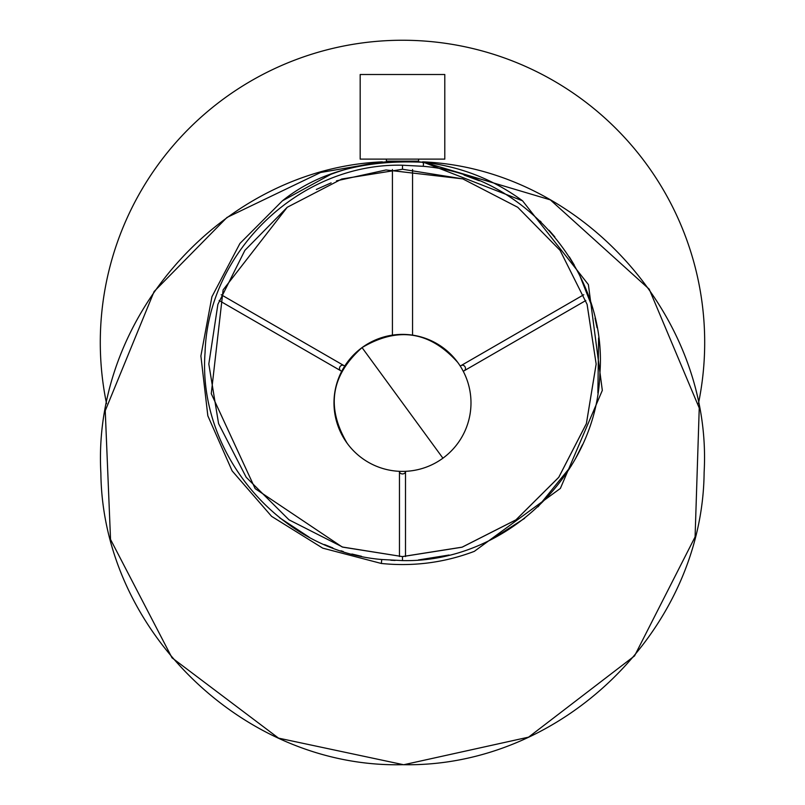 <?xml version="1.0" encoding="UTF-8"?>
<svg xmlns="http://www.w3.org/2000/svg" width="805" height="805" viewBox="0 0 805 805"><rect width="100%" height="100%" fill="white"/><g stroke="black" fill="none" stroke-linecap="round" stroke-linejoin="round"><path stroke-width="1.21" d="M698.418 403.708A302.197 302.197 0 0 0 402.49 40.25A302.197 302.197 0 0 0 106.562 403.708M444.793 74.503L360.177 74.503L360.177 159.118L444.793 159.118L444.793 74.503M392.417 169.513L392.417 335.132M412.563 169.513L412.563 335.132M418.6 159.118L418.6 161.131L386.37 161.131L386.37 159.118M442.921 458.186A68.495 68.495 0 0 0 457.773 362.451C429.94 331.268 398.032 326.317 362.049 347.599C330.865 375.432 325.914 407.35 347.197 443.324A68.495 68.495 0 0 0 442.921 458.186L362.049 347.599A68.495 68.495 0 0 0 347.197 443.324M522.546 200.807C493.012 179.163 460.047 166.323 423.651 162.308L522.546 200.807L588.375 284.578L602.321 390.385L560.371 488.424L474.326 551.355C444.41 562.675 413.418 566.71 381.329 563.47L322.714 548.135L271.597 516.357L232.132 470.895L207.831 415.793L200.888 355.961L211.916 296.763L239.93 243.462L282.404 200.827L330.684 174.403C360.66 163.083 391.653 159.048 423.651 162.308L423.229 166.313C524.649 174.514 607.674 271.728 599.916 373.158C596.938 475.141 504.604 562.916 402.47 560.592L381.751 559.505C280.2 551.234 197.285 454.111 205.064 352.52C207.992 250.677 300.647 162.791 402.5 165.226L423.229 166.313M336.51 180.843L386.018 169.956L462.764 178.871L517.756 207.298L560.089 250.365L587.107 304.381L596.163 364.081L586.392 423.682L558.75 477.355L515.925 519.909L462.09 547.209L402.47 556.607L342.195 546.987L255.155 488.645L211.262 393.665L223.106 289.911L287.234 207.277L341.813 179.002L402.5 169.251L462.764 178.871L517.756 207.288L560.079 250.355L587.087 304.35L596.153 364.031L586.392 423.611L558.761 477.295L515.945 519.849L462.11 547.159L402.47 556.567L402.47 560.592M340.958 550.781L343.292 551.526M351.906 554.011L361.515 556.305M390.817 560.25L395.084 560.451M418.409 559.948L449.069 555.027M491.966 539.189L524.619 518.36M538.022 506.818L571.137 466.065M575.676 458.236L582.458 444.712M593.919 412.281L594.784 408.789M597.884 392.971L598.608 337.969M597.018 327.665L595.036 318.106M591.906 306.292L579.55 274.988M574.277 265.076L569.316 256.845M554.826 236.912L549.111 230.311M541.051 221.908L540.195 221.073M479.307 180.763L464.012 175.047M422.635 162.67L422.635 161.845L550.328 199.861L649.212 289.166L699.243 408.024L695.087 536.915L634.541 655.914L528.583 737.149L403.667 764.75L278.53 738.125L172.018 657.816L110.537 539.441L105.244 410.721L154.107 291.531L226.97 217.461L320.621 172.491L382.335 161.845C224.384 168.728 91.861 315.661 100.877 473.169C102.507 630.536 244.489 768.574 402.772 764.69C561.669 767.97 702.745 629.943 704.123 472.324C712.978 315.349 579.711 168.386 422.635 161.845L422.635 162.208M382.335 161.845L382.335 162.67M381.329 563.47L381.751 559.505M402.47 556.607L342.85 547.159L289.015 519.839L246.199 477.285L218.578 423.611L208.817 364.031L217.883 304.35L244.881 250.365L287.194 207.308M402.5 169.251L402.5 165.226M279.546 517.726L309.16 537.187M324.516 544.572L332.847 547.923M405.509 556.537L405.509 471.478A3.019 2.445 180 0 1 402.49 473.924A3.019 2.445 180 0 1 399.461 471.478L399.461 471.317M463.257 371.296L464.183 370.763A3.019 2.717 -120 0 0 461.164 365.52L583.756 294.741M341.712 371.296L340.787 370.763A3.019 2.717 -60 0 1 343.816 365.52L344.731 366.054M457.773 362.451A68.495 68.495 0 0 0 362.049 347.599M423.651 162.308C364.937 159.44 317.854 172.28 282.404 200.827L282.978 200.405M331.117 182.886L316.325 189.477M399.461 556.537L399.461 471.478M460.239 366.054L461.164 365.52M464.183 370.763L585.829 300.527M343.816 365.52L221.214 294.741M340.787 370.763L219.141 300.527"/></g></svg>
